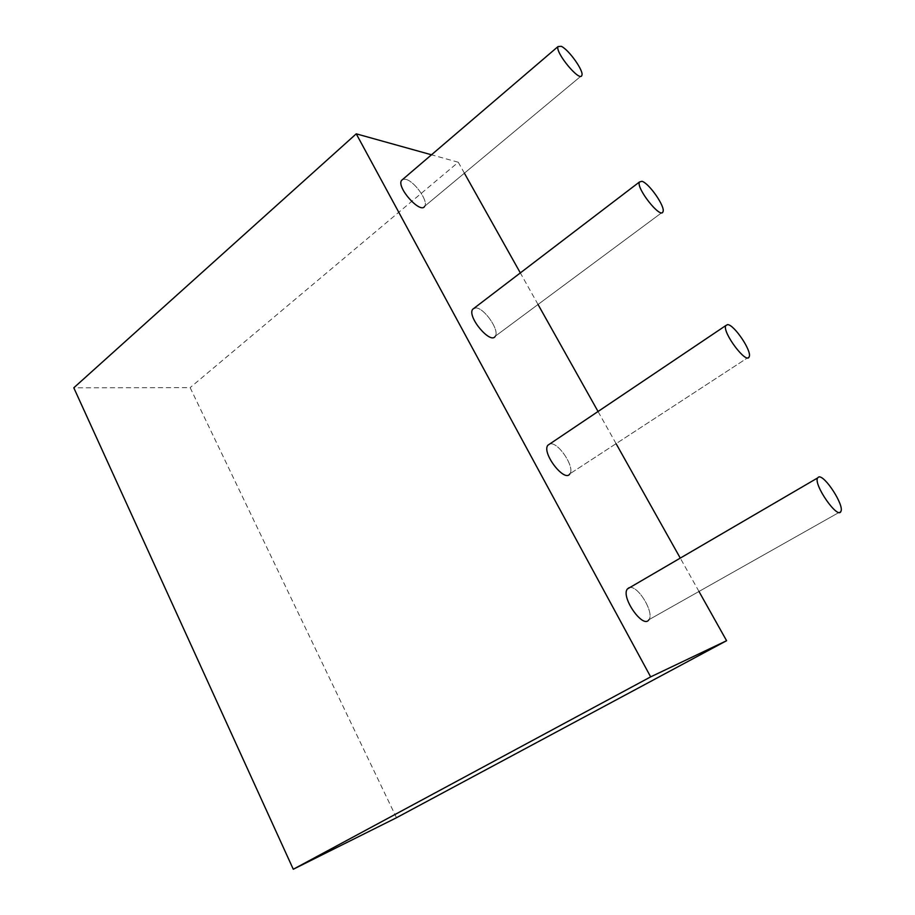 <?xml version="1.0" encoding="UTF-8"?>
<svg xmlns="http://www.w3.org/2000/svg" width="915" height="915" viewBox="0 0 915 915"><rect width="100%" height="100%" fill="white"/><g stroke="black" fill="none" stroke-linecap="round" stroke-linejoin="round"><path stroke-width="0.69" stroke-dasharray="4.58 3.43" d="M396.481 817.736L190.126 387.628L73.795 387.8M464.397 173.187L458.278 162.252L190.126 387.628M698.98 591.467L680.268 558.104M616.081 443.649L598.044 411.498M538.031 304.478L520.326 272.91M458.278 162.252L431.491 154.795M629.875 587.51C638.453 585.817 654.591 613.073 648.884 619.73C654.591 613.073 638.453 585.817 629.875 587.51C638.453 585.817 654.591 613.073 648.884 619.73C654.591 613.073 638.453 585.817 629.875 587.51M550.361 443.809C558.71 442.345 575.089 467.416 569.908 473.787C575.089 467.416 558.71 442.345 550.361 443.809C558.71 442.345 575.089 467.416 569.908 473.787C575.089 467.416 558.71 442.345 550.361 443.809L547.799 445.296L550.361 443.809M475.949 307.886C484.493 308.103 499.784 330.441 495.312 336.182C499.784 330.441 484.493 308.103 475.949 307.886C484.493 308.103 499.784 330.441 495.312 336.182C499.784 330.441 484.493 308.103 475.949 307.886L472.632 309.316L475.949 307.886M405.539 179.271C414.198 180.838 428.609 201.048 424.743 206.195C428.609 201.048 414.198 180.838 405.539 179.271C414.198 180.838 428.609 201.048 424.743 206.195C428.609 201.048 414.198 180.838 405.539 179.271L402.84 179.294L405.539 179.271M840.896 511.382L648.884 619.73L840.896 511.382M749.145 356.816L569.908 473.787L749.145 356.816M662.963 211.788L495.312 336.182L662.963 211.788M581.837 75.407L424.743 206.195L581.837 75.407"/><path stroke-width="1.37" d="M650.657 676.871L726.59 640.706L396.481 817.736L293.28 869.25L73.795 387.8L356.244 133.83L650.657 676.871L293.28 869.25M726.59 640.706L698.98 591.467M680.268 558.104L616.081 443.649M598.044 411.498L538.031 304.478M520.326 272.91L464.397 173.187M431.491 154.795L356.244 133.83M629.108 587.67L627.358 588.986L629.108 587.67M648.884 619.73C643.222 629.371 620.587 597.026 627.358 588.986C620.587 597.026 643.222 629.371 648.884 619.73C643.222 629.371 620.587 597.026 627.358 588.986C620.587 597.026 643.222 629.371 648.884 619.73M818.719 476.978C824.667 474.794 844.454 505.423 840.896 511.382C838.083 519.983 813.458 484.801 817.53 477.996L818.719 476.978C824.667 474.794 844.454 505.423 840.896 511.382C838.083 519.983 813.458 484.801 817.53 477.996L818.719 476.978C824.667 474.794 844.454 505.423 840.896 511.382C838.083 519.983 813.458 484.801 817.53 477.996L818.719 476.978C824.667 474.794 844.454 505.423 840.896 511.382C838.083 519.983 813.458 484.801 817.53 477.996L818.719 476.978M569.908 473.787C564.864 483.086 541.588 453.154 547.799 445.296C541.588 453.154 564.864 483.086 569.908 473.787C564.864 483.086 541.588 453.154 547.799 445.296C541.588 453.154 564.864 483.086 569.908 473.787M727.608 324.596C734.253 324.631 752.267 351.543 749.145 356.816C746.663 364.959 722.015 332.088 725.755 325.591L727.608 324.596C734.253 324.631 752.267 351.543 749.145 356.816C746.663 364.959 722.015 332.088 725.755 325.591L727.608 324.596C734.253 324.631 752.267 351.543 749.145 356.816C746.663 364.959 722.015 332.088 725.755 325.591L727.608 324.596C734.253 324.631 752.267 351.543 749.145 356.816C746.663 364.959 722.015 332.088 725.755 325.591L727.608 324.596M495.312 336.182C490.886 345.058 466.982 316.853 472.632 309.316C466.982 316.853 490.886 345.058 495.312 336.182C490.886 345.058 466.982 316.853 472.632 309.316C466.982 316.853 490.886 345.058 495.312 336.182M641.93 181.296C649.101 183.103 665.685 207.145 662.963 211.788C660.813 219.428 635.971 188.147 639.402 182.028L641.93 181.296C649.101 183.103 665.685 207.145 662.963 211.788C660.813 219.428 635.971 188.147 639.402 182.028L641.93 181.296C649.101 183.103 665.685 207.145 662.963 211.788C660.813 219.428 635.971 188.147 639.402 182.028L641.93 181.296C649.101 183.103 665.685 207.145 662.963 211.788C660.813 219.428 635.971 188.147 639.402 182.028L641.93 181.296M424.743 206.195C420.877 214.613 396.401 187.598 401.502 180.438L402.84 179.294L401.502 180.438C396.401 187.598 420.877 214.613 424.743 206.195C420.877 214.613 396.401 187.598 401.502 180.438C396.401 187.598 420.877 214.613 424.743 206.195M561.215 46.299C568.764 49.524 584.216 71.336 581.837 75.407C579.996 82.544 554.89 52.269 558.013 46.585L561.215 46.299C568.764 49.524 584.216 71.336 581.837 75.407C579.996 82.544 554.89 52.269 558.013 46.585L561.215 46.299C568.764 49.524 584.216 71.336 581.837 75.407C579.996 82.544 554.89 52.269 558.013 46.585L561.215 46.299C568.764 49.524 584.216 71.336 581.837 75.407C579.996 82.544 554.89 52.269 558.013 46.585L561.215 46.299M817.53 477.996L627.358 588.986L817.53 477.996M725.755 325.591L547.799 445.296L725.755 325.591M639.402 182.028L472.632 309.316L639.402 182.028M558.013 46.585L401.502 180.438L558.013 46.585"/></g></svg>
